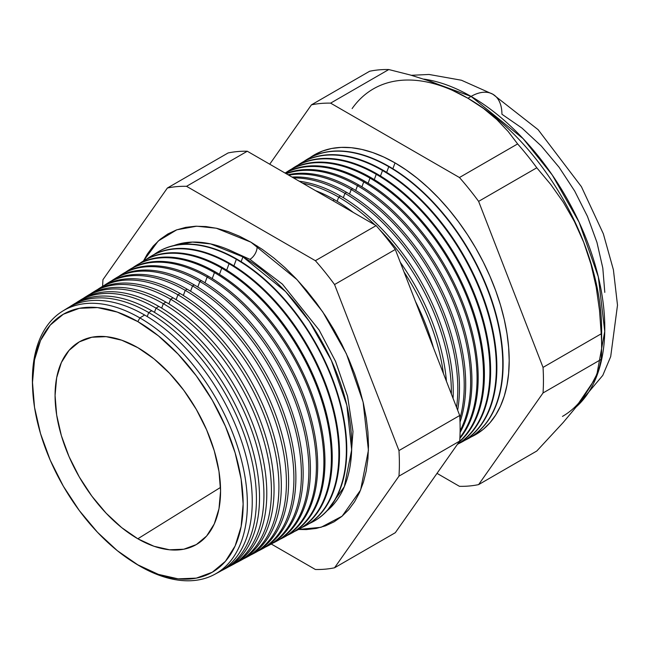 <?xml version="1.0" encoding="UTF-8"?>
<svg xmlns="http://www.w3.org/2000/svg" width="650" height="650" viewBox="0 0 650 650"><rect width="100%" height="100%" fill="white"/><g stroke="black" fill="none" stroke-linecap="round" stroke-linejoin="round"><path stroke-width="0.97" d="M327.088 510.794L344.329 486.671L351.666 449.865L346.84 405.299L331.362 360.425L309.457 321.547L285.602 291.614L242.913 256.888L210.657 243.912L192.416 242.084L173.94 245.529A153.904 88.855 -120 0 1 242.913 256.888L241.134 261.69L242.913 256.888A153.904 88.855 -120 0 1 341.266 385.564A153.904 88.855 -120 0 1 327.088 510.794M249.933 259.334A10.181 5.883 120 0 0 257.083 245.911A10.181 5.883 -60 0 1 249.933 259.334L282.401 284.131L319.134 330.037L335.554 361.4L347.588 396.338L352.983 431.511L350.586 462.914L352.983 431.511L347.588 396.338L335.554 361.4L319.134 330.037L282.401 284.131L249.933 259.334L227.151 249.121M143.504 260.91L158.243 240.988L176.776 229.816L196.666 226.2L216.279 228.215L250.965 242.198L262.486 249.502L273.894 258.042L285.082 267.735L295.937 278.493L306.361 290.209L316.257 302.762L325.52 316.046L334.067 329.924L341.811 344.264L348.684 358.922L354.608 373.766L359.539 388.659L363.423 403.439L366.226 417.974L367.924 432.128L368.485 445.754L367.924 458.729L366.226 470.925L363.423 482.227L359.539 492.521L354.608 501.711L348.684 509.714L341.811 516.441L334.067 521.836L325.52 525.85L316.257 528.434L306.361 529.571L298.545 529.457L321.002 527.312L342.111 516.189L360.62 490.027L368.42 450.231L363.123 402.131L346.377 353.754L322.725 311.87L297.001 279.622L250.965 242.198L239.444 236.202L228.036 231.562L216.848 228.345L205.993 226.557L195.561 226.232L185.673 227.37L176.41 229.954L167.862 233.967L160.119 239.363L153.246 246.09L147.314 254.093L143.504 260.91M32.614 388.05A152.011 87.766 60 0 1 62.481 311.22A152.011 87.766 60 0 1 139.88 317.915L144.633 315.031A152.189 87.864 60 0 1 245.05 452.587A152.189 87.864 60 0 1 216.848 573.113A152.189 87.864 -120 0 0 219.302 571.878A152.189 87.864 -120 0 0 244.432 450.418A152.189 87.864 -120 0 0 144.633 315.031L139.88 317.915L137.824 321.604A148.947 85.995 60 0 1 243.141 504.026A148.947 85.995 60 0 1 137.824 564.842L139.88 566.15A152.011 87.766 -120 0 0 247.366 504.091A152.011 87.766 -120 0 0 139.88 317.915A152.011 87.766 60 0 1 239.566 453.156A152.011 87.766 60 0 1 214.467 574.47A152.011 87.766 60 0 1 139.88 566.15A152.011 87.766 60 0 1 132.99 561.925M223.454 569.66L226.517 568.019A152.449 88.018 -120 0 0 251.688 446.347A152.449 88.018 -120 0 0 151.718 310.724L148.712 312.553L147.225 316.566L148.712 312.553A152.336 87.953 60 0 1 248.609 448.077A152.336 87.953 60 0 1 223.454 569.66A152.336 87.953 60 0 1 221.349 570.724A152.336 87.953 -120 0 0 249.137 449.93A152.336 87.953 -120 0 0 148.712 312.553L151.718 310.724A152.449 88.018 60 0 1 252.086 447.72A152.449 88.018 60 0 1 224.973 568.815M230.896 565.679L233.732 564.159A152.709 88.172 -120 0 0 258.952 442.276A152.709 88.172 -120 0 0 158.803 306.418L156.016 308.116L154.448 312.341L156.016 308.116A152.612 88.108 60 0 1 256.092 443.885A152.612 88.108 60 0 1 230.896 565.679A152.612 88.108 60 0 1 228.678 566.792A152.612 88.108 -120 0 0 256.644 445.835A152.612 88.108 -120 0 0 156.016 308.116L158.803 306.418A152.709 88.172 60 0 1 259.317 443.544A152.709 88.172 60 0 1 232.302 564.891M238.331 561.697L240.947 560.292A152.977 88.319 -120 0 0 266.207 438.206A152.977 88.319 -120 0 0 165.888 302.112L163.321 303.672L161.679 308.116L163.321 303.672A152.88 88.27 60 0 1 263.575 439.684A152.88 88.27 60 0 1 238.331 561.697A152.88 88.27 60 0 1 235.999 562.867A152.88 88.27 -120 0 0 264.16 441.74A152.88 88.27 -120 0 0 163.321 303.672L165.888 302.112A152.977 88.319 60 0 1 266.541 439.376A152.977 88.319 60 0 1 239.631 560.974M245.765 557.716L248.162 556.433A153.237 88.473 -120 0 0 273.463 434.135A153.237 88.473 -120 0 0 172.981 297.806L170.625 299.236L168.903 303.899L170.625 299.236A153.148 88.424 60 0 1 271.05 435.484A153.148 88.424 60 0 1 245.765 557.716A153.148 88.424 60 0 1 243.319 558.943A153.148 88.424 -120 0 0 271.668 437.637A153.148 88.424 -120 0 0 170.625 299.236L172.981 297.806A153.237 88.473 60 0 1 273.772 435.207A153.237 88.473 60 0 1 246.959 557.058M253.199 553.735L255.377 552.565A153.498 88.627 -120 0 0 280.727 430.064A153.498 88.627 -120 0 0 180.066 293.499L177.929 294.799L176.126 299.674L177.929 294.799A153.424 88.579 60 0 1 278.533 431.291A153.424 88.579 60 0 1 253.199 553.735A153.424 88.579 60 0 1 250.64 555.011A153.424 88.579 -120 0 0 279.175 433.542A153.424 88.579 -120 0 0 177.929 294.799L180.066 293.499A153.498 88.627 60 0 1 281.003 431.031A153.498 88.627 60 0 1 254.28 553.142M260.642 549.754L262.592 548.706A153.766 88.774 -120 0 0 287.983 425.986A153.766 88.774 -120 0 0 187.151 289.193L185.234 290.363L183.349 295.457L185.234 290.363A153.692 88.733 60 0 1 286.016 427.091A153.692 88.733 60 0 1 260.642 549.754A153.692 88.733 60 0 1 257.969 551.086A153.692 88.733 -120 0 0 286.683 429.439A153.692 88.733 -120 0 0 185.234 290.363L187.151 289.193A153.766 88.774 60 0 1 288.234 426.863A153.766 88.774 60 0 1 261.609 549.217M268.076 545.773L269.807 544.846A154.026 88.928 -120 0 0 295.238 421.915A154.026 88.928 -120 0 0 194.236 284.887L192.53 285.927L190.572 291.233L192.53 285.927A153.961 88.888 60 0 1 293.499 422.898A153.961 88.888 60 0 1 268.076 545.773A153.961 88.888 60 0 1 265.289 547.154A153.961 88.888 -120 0 0 294.19 425.344A153.961 88.888 -120 0 0 192.53 285.927L194.236 284.887A154.026 88.928 60 0 1 295.466 422.695A154.026 88.928 60 0 1 268.938 545.301M275.511 541.791L277.022 540.979A154.286 89.082 -120 0 0 302.502 417.844A154.286 89.082 -120 0 0 201.321 280.589L199.834 281.491L197.795 287.016L199.834 281.491A154.229 89.05 60 0 1 300.974 418.698A154.229 89.05 60 0 1 275.511 541.791A154.229 89.05 60 0 1 272.61 543.229A154.229 89.05 -120 0 0 301.697 421.249A154.229 89.05 -120 0 0 199.834 281.491L201.321 280.589A154.286 89.082 60 0 1 302.697 418.519A154.286 89.082 60 0 1 276.266 541.377M282.945 537.81L284.237 537.119A154.554 89.229 -120 0 0 309.757 413.774A154.554 89.229 -120 0 0 208.406 276.283L207.139 277.046L205.018 282.791L207.139 277.046A154.505 89.204 60 0 1 308.457 414.505A154.505 89.204 60 0 1 282.945 537.81A154.505 89.204 60 0 1 279.931 539.297A154.505 89.204 -120 0 0 309.213 417.146A154.505 89.204 -120 0 0 207.139 277.046L208.406 276.283A154.554 89.229 60 0 1 309.92 414.351A154.554 89.229 60 0 1 283.595 537.461M290.387 533.829L291.452 533.252A154.814 89.383 -120 0 0 317.013 409.703A154.814 89.383 -120 0 0 215.491 271.976L214.443 272.61L212.241 278.574L214.443 272.61A154.773 89.359 60 0 1 315.941 410.304A154.773 89.359 60 0 1 290.387 533.829A154.773 89.359 60 0 1 287.251 535.372A154.773 89.359 -120 0 0 316.721 413.051A154.773 89.359 -120 0 0 214.443 272.61L215.491 271.976A154.814 89.383 60 0 1 317.151 410.183A154.814 89.383 60 0 1 290.916 533.536M297.822 529.847L298.667 529.392A155.074 89.529 -120 0 0 324.277 405.632A155.074 89.529 -120 0 0 222.584 267.67L221.748 268.174L219.464 274.349L221.748 268.174A155.041 89.513 60 0 1 323.424 406.112A155.041 89.513 60 0 1 297.822 529.847A155.041 89.513 60 0 1 294.572 531.44A155.041 89.513 -120 0 0 324.228 408.956A155.041 89.513 -120 0 0 221.748 268.174L222.584 267.67A155.074 89.529 60 0 1 324.382 406.006A155.074 89.529 60 0 1 298.244 529.62M305.256 525.866L305.882 525.533A155.334 89.684 -120 0 0 331.533 401.554A155.334 89.684 -120 0 0 229.669 263.364L229.052 263.738L226.688 270.132L229.052 263.738A155.317 89.668 60 0 1 330.899 401.911A155.317 89.668 60 0 1 305.256 525.866A155.317 89.668 60 0 1 301.892 527.516A155.317 89.668 -120 0 0 331.736 404.852A155.317 89.668 -120 0 0 229.052 263.738L229.669 263.364A155.334 89.684 60 0 1 331.614 401.838A155.334 89.684 60 0 1 305.573 525.696M236.356 259.301L233.911 265.907L236.356 259.301A155.586 89.83 60 0 1 338.382 397.711A155.586 89.83 60 0 1 312.691 521.885A155.586 89.83 60 0 1 309.221 523.583A155.586 89.83 -120 0 0 339.243 400.757A155.586 89.83 -120 0 0 236.356 259.301L236.754 259.058A155.602 89.838 60 0 1 338.845 397.67A155.602 89.838 60 0 1 312.894 521.779A155.602 89.838 -120 0 0 313.097 521.666A155.602 89.838 -120 0 0 338.788 397.483A155.602 89.838 -120 0 0 236.754 259.058L236.356 259.301A155.586 89.83 -120 0 0 153.928 254.613A155.586 89.83 60 0 1 157.138 252.452A155.586 89.83 60 0 1 236.356 259.301M415.456 301.438A158.99 91.796 60 0 1 433.461 347.831A158.99 91.796 -120 0 0 415.456 301.438M443.406 373.474A159.144 91.877 -120 0 0 404.016 271.96A159.144 91.877 60 0 1 443.406 373.474M334.425 199.713A159.218 91.926 60 0 1 353.283 212.436A159.218 91.926 -120 0 0 334.425 199.713L332.873 200.655L334.425 199.713A159.218 91.926 -120 0 0 315.567 190.661A159.218 91.926 60 0 1 334.425 199.713M400.254 262.259A159.218 91.926 60 0 1 446.436 381.282A159.218 91.926 -120 0 0 400.254 262.259M338.683 197.129L337.131 201.313L338.683 197.129A159.372 92.016 60 0 1 374.847 224.884A159.372 92.016 -120 0 0 338.683 197.129L340.502 196.024A159.445 92.056 60 0 1 453.066 398.385A159.445 92.056 -120 0 0 340.502 196.024L338.683 197.129A159.372 92.016 -120 0 0 302.518 183.129A159.372 92.016 60 0 1 338.683 197.129M451.368 393.998A159.372 92.016 -120 0 0 379.592 229.629A159.372 92.016 60 0 1 451.368 393.998M344.947 193.326L343.33 197.697L344.947 193.326A159.607 92.146 60 0 1 456.56 407.371A159.607 92.146 -120 0 0 344.947 193.326L346.572 192.335A159.664 92.186 60 0 1 457.649 410.183A159.664 92.186 -120 0 0 346.572 192.335L344.947 193.326A159.607 92.146 -120 0 0 293.548 177.946A159.607 92.146 60 0 1 344.947 193.326M351.203 189.524L349.521 194.082L351.203 189.524A159.835 92.284 60 0 1 459.883 418.6A159.835 92.284 -120 0 0 351.203 189.524L352.649 188.646A159.892 92.316 60 0 1 460.021 422.061A159.892 92.316 -120 0 0 352.649 188.646L351.203 189.524A159.835 92.284 -120 0 0 288.771 175.191A159.835 92.284 60 0 1 351.203 189.524M357.467 185.713L355.713 190.458L357.467 185.713A160.071 92.414 60 0 1 460.111 430.747A160.071 92.414 -120 0 0 357.467 185.713L358.719 184.949A160.119 92.446 60 0 1 460.086 432.445A160.119 92.446 -120 0 0 358.719 184.949L357.467 185.713A160.071 92.414 -120 0 0 286.227 173.721A160.071 92.414 60 0 1 357.467 185.713M363.724 181.911L361.904 186.843L363.724 181.911A160.298 92.552 60 0 1 462.832 306.507A160.298 92.552 60 0 1 459.916 437.58A160.298 92.552 -120 0 0 462.832 306.507A160.298 92.552 -120 0 0 363.724 181.911L364.796 181.261A160.339 92.576 60 0 1 464.441 307.247A160.339 92.576 60 0 1 459.875 438.392A160.339 92.576 -120 0 0 464.441 307.247A160.339 92.576 -120 0 0 364.796 181.261L363.724 181.911A160.298 92.552 -120 0 0 285.147 173.103A160.298 92.552 60 0 1 363.724 181.911M369.988 178.108L368.095 183.219L369.988 178.108A160.534 92.682 60 0 1 472.054 310.765A160.534 92.682 60 0 1 459.306 441.642A160.534 92.682 -120 0 0 472.054 310.765A160.534 92.682 -120 0 0 369.988 178.108L370.866 177.572A160.566 92.706 60 0 1 473.46 311.732A160.566 92.706 60 0 1 458.778 442.398A160.566 92.706 -120 0 0 473.46 311.732A160.566 92.706 -120 0 0 370.866 177.572L369.988 178.108A160.534 92.682 -120 0 0 285.74 172.697A160.534 92.682 60 0 1 288.251 171.039A160.534 92.682 60 0 1 369.988 178.108M376.244 174.306L374.286 179.603L376.244 174.306A160.769 92.82 60 0 1 481.057 315.25A160.769 92.82 60 0 1 457.413 444.332A160.769 92.82 -120 0 0 481.057 315.25A160.769 92.82 -120 0 0 376.244 174.306L376.943 173.883A160.794 92.836 60 0 1 481.975 315.543A160.794 92.836 60 0 1 457.372 444.397A160.794 92.836 -120 0 0 481.975 315.543A160.794 92.836 -120 0 0 376.943 173.883L376.244 174.306A160.769 92.82 -120 0 0 291.793 168.943A160.769 92.82 60 0 1 294.385 167.229A160.769 92.82 60 0 1 376.244 174.306M382.509 170.503L380.477 175.987L382.509 170.503A160.997 92.95 60 0 1 488.085 313.731A160.997 92.95 60 0 1 461.5 442.219A160.997 92.95 60 0 1 458.616 443.657A160.997 92.95 -120 0 0 488.8 316.257A160.997 92.95 -120 0 0 382.509 170.503L383.021 170.194A161.013 92.966 60 0 1 488.67 313.674A161.013 92.966 60 0 1 461.76 442.081A161.013 92.966 -120 0 0 462.02 441.943A161.013 92.966 -120 0 0 488.605 313.438A161.013 92.966 -120 0 0 383.021 170.194L382.509 170.503A160.997 92.95 -120 0 0 297.846 165.189A160.997 92.95 60 0 1 300.527 163.41A160.997 92.95 60 0 1 382.509 170.503M388.765 166.701L386.669 172.372L388.765 166.701A161.232 93.088 60 0 1 494.496 310.131A161.232 93.088 60 0 1 467.878 438.807A161.232 93.088 60 0 1 464.896 440.286A161.232 93.088 -120 0 0 495.235 312.748A161.232 93.088 -120 0 0 388.765 166.701L389.09 166.498A161.241 93.096 60 0 1 494.869 310.099A161.241 93.096 60 0 1 468.041 438.718A161.241 93.096 -120 0 0 468.203 438.628A161.241 93.096 -120 0 0 494.829 309.944A161.241 93.096 -120 0 0 389.09 166.498L388.765 166.701A161.232 93.088 -120 0 0 303.908 161.436A161.232 93.088 60 0 1 306.67 159.599A161.232 93.088 60 0 1 388.765 166.701M395.029 162.89L392.86 168.748L395.029 162.89L406.217 169.991L417.3 178.287L428.171 187.704L438.718 198.153L448.849 209.536L458.453 221.731L467.456 234.634L475.759 248.113L483.283 262.048L489.954 276.291L495.714 290.713L500.508 305.175L504.278 319.532L507 333.653L508.649 347.401L509.194 360.644L508.649 373.246L507 385.092L504.278 396.077L500.508 406.079L495.714 415.009L489.954 422.776L483.283 429.317L475.759 434.558L471.169 436.922A161.46 93.218 -120 0 0 501.678 309.238A161.46 93.218 -120 0 0 395.029 162.89A161.46 93.218 -120 0 0 309.961 157.69L314.299 154.895L322.595 151.003L331.598 148.493L341.209 147.388L351.333 147.704L361.887 149.435L372.751 152.571L383.833 157.064L395.029 162.89M601.632 346.824L601.632 329.842A189.101 109.176 -120 0 0 583.716 242.304L591.037 264.452L596.204 287.162L599.503 310.302L601.217 333.808A209.901 121.184 60 0 1 601.632 346.824A209.901 121.184 60 0 1 601.217 359.369L599.487 366.974L596.156 375.651L590.972 385.515L583.716 396.703L574.316 409.191L563.192 422.5L536.794 451.011L478.619 484.608L543.034 392.957A209.901 121.184 -120 0 0 543.034 367.396A209.901 121.184 60 0 1 543.034 392.957L601.217 359.369L543.034 392.957L478.619 484.608L536.794 451.011L563.192 422.5L574.316 409.191L583.716 396.703L590.972 385.515L596.156 375.651L599.487 366.974L601.217 359.369A209.901 121.184 -120 0 0 601.217 333.808L543.034 367.396L478.619 201.37L543.034 367.396L601.217 333.808L599.503 310.302L596.204 287.162L591.037 264.452L583.716 242.304L574.413 221.553L563.347 202.304L550.696 184.397L536.794 167.781L478.619 201.37A209.901 121.184 -120 0 0 459.444 177.523A209.901 121.184 60 0 1 478.619 201.37L536.794 167.781A209.901 121.184 -120 0 0 517.628 143.926L459.444 177.523L330.606 103.139L388.789 69.542L330.606 103.139A209.901 121.184 -120 0 0 311.439 104.845L369.623 71.256L311.439 104.845L269.726 164.198L311.439 104.845A209.901 121.184 60 0 1 330.606 103.139L459.444 177.523L517.628 143.926L508.146 131.471L496.852 119.559L483.527 108.452L467.919 98.248L471.079 96.419A43.639 25.196 -60 0 1 492.895 94.258A43.639 25.196 120 0 0 471.079 96.419L523.136 138.661L552.248 174.996L579.109 222.211L598.325 276.843L604.752 331.419L596.432 376.919L575.884 407.209A189.101 109.176 -120 0 0 591.451 253.102A189.101 109.176 -120 0 0 471.079 96.419L467.919 98.248A189.101 109.176 60 0 1 583.716 242.304A189.101 109.176 60 0 1 601.437 338M137.824 538.777A117.024 67.567 60 0 1 60.954 434.224A117.024 67.567 60 0 1 80.892 341.006A117.024 67.567 60 0 1 137.824 347.669A117.024 67.567 60 0 1 213.842 449.369A117.024 67.567 60 0 1 197.876 543.628A117.024 67.567 60 0 1 137.824 538.777L220.512 487.427L137.824 538.777L121.68 527.621L106.153 513.216L91.845 496.129L79.308 477.003L69.022 456.584L61.368 435.654L56.664 415.009L55.071 395.452L56.664 377.723L61.368 362.521L69.022 350.415L79.308 341.876L91.845 337.236L106.153 336.659L121.68 340.186L137.824 347.669L153.969 358.824L169.487 373.23L183.796 390.317L196.332 409.443L206.627 429.861L214.273 450.799L218.985 471.437L220.569 491.002L218.985 508.723L214.273 523.924L206.627 536.031L196.332 544.57L183.796 549.217L169.487 549.786L153.969 546.26L137.824 538.777M583.716 396.703A189.101 109.176 60 0 1 562.469 416.406M72.638 304.956A152.449 88.018 60 0 1 151.718 310.724A152.449 88.018 -120 0 0 74.1 304.013L71.142 305.841A152.336 87.953 60 0 1 148.712 312.553A152.336 87.953 -120 0 0 69.168 307.133A152.336 87.953 60 0 1 71.142 305.841M79.69 300.568A152.709 88.172 60 0 1 158.803 306.418A152.709 88.172 -120 0 0 81.047 299.691L78.309 301.397A152.612 88.108 60 0 1 156.016 308.116A152.612 88.108 -120 0 0 76.237 302.754A152.612 88.108 60 0 1 78.309 301.397M86.751 296.181A152.977 88.319 60 0 1 165.888 302.112A152.977 88.319 -120 0 0 88.002 295.376L85.475 296.944A152.88 88.27 60 0 1 163.321 303.672A152.88 88.27 -120 0 0 83.297 298.374A152.88 88.27 60 0 1 85.475 296.944M93.811 291.793A153.237 88.473 60 0 1 172.981 297.806A153.237 88.473 -120 0 0 94.957 291.062L92.641 292.492A153.148 88.424 60 0 1 170.625 299.236A153.148 88.424 -120 0 0 90.358 293.995A153.148 88.424 60 0 1 92.641 292.492M100.864 287.406A153.498 88.627 60 0 1 180.066 293.499A153.498 88.627 -120 0 0 101.904 286.739L99.808 288.048A153.424 88.579 60 0 1 177.929 294.799A153.424 88.579 -120 0 0 97.419 289.624A153.424 88.579 60 0 1 99.808 288.048M107.924 283.018A153.766 88.774 60 0 1 187.151 289.193A153.766 88.774 -120 0 0 108.859 282.425L106.974 283.595A153.692 88.733 60 0 1 185.234 290.363A153.692 88.733 -120 0 0 104.487 285.244A153.692 88.733 60 0 1 106.974 283.595M114.977 278.639A154.026 88.928 60 0 1 194.236 284.887A154.026 88.928 -120 0 0 115.814 278.111L114.14 279.142A153.961 88.888 60 0 1 192.53 285.927A153.961 88.888 -120 0 0 111.548 280.865A153.961 88.888 60 0 1 114.14 279.142M122.037 274.251A154.286 89.082 60 0 1 201.321 280.589A154.286 89.082 -120 0 0 122.761 273.788L121.306 274.698A154.229 89.05 60 0 1 199.834 281.491A154.229 89.05 -120 0 0 118.609 276.494A154.229 89.05 60 0 1 121.306 274.698M208.406 276.283A154.554 89.229 -120 0 0 129.716 269.474A154.554 89.229 60 0 1 208.406 276.283M125.669 272.114A154.505 89.204 60 0 1 128.472 270.246A154.505 89.204 60 0 1 207.139 277.046A154.505 89.204 -120 0 0 125.669 272.114M215.491 271.976A154.814 89.383 -120 0 0 136.671 265.159A154.814 89.383 60 0 1 215.491 271.976M132.738 267.735A154.773 89.359 60 0 1 135.639 265.801A154.773 89.359 60 0 1 214.443 272.61A154.773 89.359 -120 0 0 132.738 267.735M143.211 261.097A155.074 89.529 60 0 1 222.584 267.67A155.074 89.529 -120 0 0 143.626 260.837L142.805 261.349A155.041 89.513 60 0 1 221.748 268.174A155.041 89.513 -120 0 0 139.799 263.364A155.041 89.513 60 0 1 142.805 261.349M150.272 256.709A155.334 89.684 60 0 1 229.669 263.364A155.334 89.684 -120 0 0 150.572 256.523L149.971 256.896A155.317 89.668 60 0 1 229.052 263.738A155.317 89.668 -120 0 0 146.868 258.984A155.317 89.668 60 0 1 149.971 256.896M236.754 259.058A155.602 89.838 -120 0 0 157.528 252.208A155.602 89.838 -120 0 0 157.332 252.33A155.602 89.838 60 0 1 236.754 259.058M340.502 196.024A159.445 92.056 -120 0 0 299.236 181.236A159.445 92.056 60 0 1 340.502 196.024M346.572 192.335A159.664 92.186 -120 0 0 292.021 177.068A159.664 92.186 60 0 1 346.572 192.335M352.649 188.646A159.892 92.316 -120 0 0 288.023 174.761A159.892 92.316 60 0 1 352.649 188.646M358.719 184.949A160.119 92.446 -120 0 0 285.902 173.534A160.119 92.446 60 0 1 358.719 184.949M364.796 181.261A160.339 92.576 -120 0 0 285.082 173.062A160.339 92.576 60 0 1 364.796 181.261M288.681 170.771A160.566 92.706 60 0 1 370.866 177.572A160.566 92.706 -120 0 0 289.112 170.503L288.251 171.039M294.734 167.018A160.794 92.836 60 0 1 376.943 173.883A160.794 92.836 -120 0 0 295.076 166.798L294.385 167.229M383.021 170.194A161.013 92.966 -120 0 0 301.031 163.101A161.013 92.966 -120 0 0 300.779 163.256A161.013 92.966 60 0 1 383.021 170.194M389.09 166.498A161.241 93.096 -120 0 0 306.995 159.404A161.241 93.096 -120 0 0 306.832 159.502A161.241 93.096 60 0 1 389.09 166.498M478.619 484.608A209.901 121.184 60 0 1 459.444 486.322L437.011 473.363L459.444 486.322A209.901 121.184 -120 0 0 478.619 484.608M388.789 69.542A209.901 121.184 -120 0 0 369.623 71.256A209.901 121.184 60 0 1 388.789 69.542L410.386 75.018L388.789 69.542M373.368 88.879A189.101 109.176 60 0 1 467.919 98.248L450.263 89.245L431.023 81.551L410.386 75.018L431.023 81.551L450.263 89.245L467.919 98.248L483.527 108.452L496.852 119.559L508.146 131.471L517.628 143.926A209.901 121.184 60 0 1 536.794 167.781L550.696 184.397L563.347 202.304L574.413 221.553L583.716 242.304A189.101 109.176 -120 0 0 467.919 98.248A189.101 109.176 -120 0 0 352.121 108.591M334.555 567.783L398.97 476.133A209.901 121.184 -120 0 0 398.97 450.572L334.555 284.546A209.901 121.184 -120 0 0 315.38 260.691L186.542 186.314A209.901 121.184 -120 0 0 167.375 188.021L102.952 279.671A209.901 121.184 -120 0 0 102.635 286.301A209.901 121.184 60 0 1 102.952 279.671L167.375 188.021A209.901 121.184 60 0 1 186.542 186.314L315.38 260.691A209.901 121.184 60 0 1 334.555 284.546L398.97 450.572A209.901 121.184 60 0 1 398.97 476.133L459.712 441.066L395.298 532.707L334.555 567.783A209.901 121.184 60 0 1 315.38 569.489A209.901 121.184 -120 0 0 334.555 567.783L395.298 532.707L459.712 441.066A209.901 121.184 -120 0 0 459.712 415.504A209.901 121.184 60 0 1 459.712 441.066L398.97 476.133L334.555 567.783M271.277 544.026L315.38 569.489L271.277 544.026M64.846 309.839A152.189 87.864 60 0 1 144.633 315.031A152.189 87.864 -120 0 0 67.145 308.327L62.481 311.22M471.079 96.419A189.101 109.176 -120 0 0 423.832 79.105L471.079 96.419M574.901 408.452L602.794 375.383L610.699 356.582L617.5 305.167L613.405 269.807L603.338 233.789L581.409 186.68L538.119 129.675L492.895 94.258A43.639 25.196 -60 0 1 501.93 114.237L521.999 128.107L541.296 146.006L559.073 167.245L574.665 191.011L587.454 216.393L596.96 242.418L602.81 268.076L604.793 292.386M137.824 321.604L117.276 312.081L97.516 307.596L79.308 308.319L63.351 314.234L50.253 325.098L40.519 340.502L34.523 359.856L32.5 382.419L34.523 407.314L40.519 433.582L50.253 460.233L63.351 486.224L79.308 510.559L97.516 532.309L117.276 550.639L137.824 564.842L158.373 574.364L178.124 578.849L196.332 578.126L212.298 572.219L225.396 561.348L235.129 545.943L241.118 526.589L243.141 504.026L241.118 479.139L235.129 452.863L225.396 426.213L212.298 400.221L196.332 375.887L178.124 354.136L158.373 335.806L137.824 321.604L139.88 317.915A152.011 87.766 -120 0 0 32.557 386.937L32.663 389.236A148.947 85.995 60 0 1 137.824 321.604M395.298 249.47L459.712 415.504L398.97 450.572L459.712 415.504L395.298 249.47L334.555 284.546L395.298 249.47A209.901 121.184 -120 0 0 376.123 225.623A209.901 121.184 60 0 1 395.298 249.47M228.118 152.953A209.901 121.184 60 0 1 247.284 151.239L376.123 225.623L315.38 260.691L376.123 225.623L247.284 151.239L186.542 186.314L247.284 151.239A209.901 121.184 -120 0 0 228.118 152.953L167.375 188.021L228.118 152.953M131.999 561.291L133.933 562.534A152.011 87.766 -120 0 0 139.88 566.15L137.824 564.842A148.947 85.995 60 0 1 131.999 561.291A148.947 85.995 60 0 1 32.663 389.236M219.302 571.878L214.467 574.47M462.02 441.943L461.5 442.219M313.097 521.666L312.691 521.885M129.716 269.474L128.472 270.246M136.671 265.159L135.639 265.801M301.031 163.101L300.527 163.41M411.361 75.294L429.032 74.466L461.459 80.243L492.895 94.258"/></g></svg>
